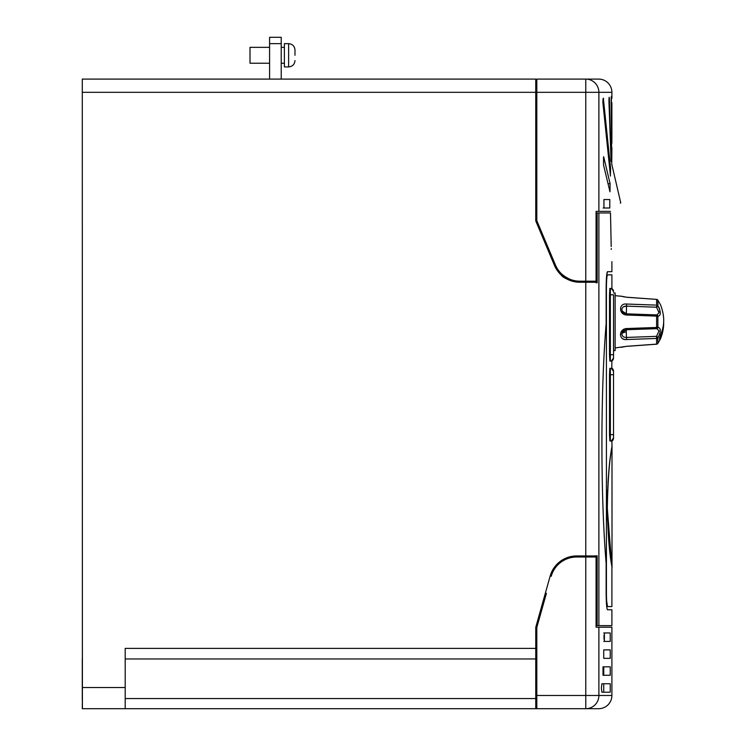 <?xml version="1.0" encoding="UTF-8"?>
<svg xmlns="http://www.w3.org/2000/svg" width="746" height="746" viewBox="0 0 746 746"><rect width="100%" height="100%" fill="white"/><g stroke="black" fill="none" stroke-linecap="round" stroke-linejoin="round"><path stroke-width="1.12" d="M294.978 55.288L294.978 50.001L294.978 55.288M284.394 55.288L284.394 66.926L288.627 66.926L288.627 43.65L284.394 43.65L284.394 55.288M281.223 43.65L269.586 43.65L269.586 37.3L281.223 37.3L281.223 79.095M82.284 79.095L535.759 79.095L535.759 92.327L82.284 92.327L82.284 79.095M577.022 557.01L596.073 557.01L596.073 555.947L596.073 557.01L596.073 555.947L576.667 555.947A27.509 27.509 0 0 0 550.184 576.015L535.759 627.293L535.759 708.7L82.284 708.7L82.396 700.233M585.778 555.947L585.778 282.24L579.819 282.24A27.509 27.509 0 0 1 554.455 265.389L535.759 220.919L535.759 92.327M596.073 555.947L597.173 555.798L597.173 625.633L611.897 625.633L611.897 609.762L607.496 609.762C606.703 608.811 606.256 603.346 606.144 593.359L606.144 563.379C600.502 496.183 600.53 390.587 606.144 323.755L606.144 288.087C606.256 278.118 606.703 272.654 607.496 271.684L611.897 271.684L611.897 261.632M597.173 282.79L596.073 282.79L597.173 282.79L597.173 212.955L598.889 212.955L598.889 625.633M596.073 282.79L596.073 281.186L596.073 282.24L585.778 282.24M597.173 212.955L596.073 212.955L596.073 211.37L596.073 281.186L579.819 281.186C569.562 282.119 559.043 272.057 559.509 271.684L559.892 272.122M611.188 246.544L610.508 212.955C612.112 277.745 612.112 277.745 610.508 212.955L598.889 212.955M572.154 281.149L569.888 280.384M567.352 279.256L559.071 272.794M558.148 271.684L563.631 276.98L577.022 282.1A27.509 27.509 0 0 0 579.819 282.24C569.347 280.533 563.09 278.072 561.057 274.854L573.142 281.419M536.812 92.327L536.812 79.095L585.778 79.095L585.778 92.327L536.812 92.327L536.812 220.713L555.434 264.979A26.455 26.455 0 0 0 579.819 281.186L585.778 281.186L585.778 92.327L598.889 92.327L598.889 211.37L596.073 211.37M546.408 593.359L536.812 627.442L536.812 695.477L611.897 695.477L611.897 627.218L596.073 627.218L596.073 625.633L597.173 625.633M610.965 159.607L609.398 99.032C609.184 96.225 609.025 97.055 608.941 101.521L611.077 161.35M608.988 99.032L609.202 97.288M611.888 143.335C611.897 148.799 611.897 148.799 611.888 143.335L611.888 102.687C611.897 97.232 611.897 97.232 611.888 102.687C611.897 97.232 611.897 97.232 611.888 102.687M598.889 211.37L610.508 211.37C612.093 144.51 612.093 144.51 610.508 211.37M611.897 147.568L611.739 164.055L620.756 202.847L620.346 203.182M609.799 199.536L603.934 199.536L603.934 208.003L609.799 208.003L609.799 199.536M603.533 156.921L603.533 164.969L609.976 191.759L610.107 183.712L603.663 156.716M603.066 99.004L603.598 99.004C603.216 97.437 602.973 98.575 602.871 102.426L610.387 175.254L610.601 168.409L603.337 98.192M610.387 175.254L610.498 176.065M611.58 149.946L611.403 99.488C611.31 95.339 611.235 95.777 611.17 100.794L611.655 152.865M611.179 99.488L611.3 96.56M603.15 208.003L603.934 208.003M598.665 79.095A13.223 13.223 0 0 1 611.897 92.327L598.889 92.327A13.223 13.111 -90 0 0 585.778 79.095L598.665 79.095M82.396 708.7L82.284 92.327M607.496 271.684L606.722 274.854L611.897 274.854L607.496 274.854C606.862 275.638 606.498 280.048 606.423 288.087L606.423 593.359C606.507 601.416 606.862 605.827 607.496 606.591L611.897 606.591L607.496 606.591L606.61 600.707M611.263 248.558L611.3 249.434M535.759 648.386L125.197 648.386L125.197 708.7M535.759 658.97L125.197 658.97M550.184 576.015A27.509 27.509 0 0 1 576.667 555.947A27.509 27.509 0 0 0 550.184 576.015M82.284 658.662L82.284 700.233M596.073 281.186L596.073 282.24M563.612 275.638L564.228 276.104M613.529 371.191L613.529 371.191A3.171 3.171 180 0 0 611.785 368.356L611.897 360.831M611.319 368.356L613.529 371.377L613.529 374.706L613.529 371.377A3.171 3.171 180 0 0 611.319 368.356L609.855 368.356L609.51 374.706L609.51 434.638L609.855 440.989L611.319 440.989A3.171 3.171 0 0 0 613.529 437.958L613.529 434.638L613.529 437.958L611.319 440.989M607.216 507.121C608.26 456.44 612.391 447.647 611.897 446.276C612.391 447.712 608.27 456.291 607.216 507.121L612 567.967C612.494 566.54 608.372 557.896 607.328 507.121C608.382 456.235 612.494 447.74 612 446.276L612 567.967M607.43 520.083L607.319 516.036M607.216 506.991L607.244 502.851M607.319 498.104L607.589 490.057M607.981 482.578L608.4 476.554M609.948 460.664L610.293 457.83M610.843 453.54L610.965 452.691M611.021 452.262L611.617 448.113M611.767 440.802L611.897 440.989C612.485 441.091 613.035 440.168 613.529 438.21M613.529 291.509L613.529 291.472A3.171 3.171 180 0 0 611.319 288.441L609.855 288.441L609.51 294.791L609.51 354.723L609.855 361.073L611.319 361.073A3.171 3.171 0 0 0 613.529 358.052L613.529 354.723L613.529 358.052L611.319 361.073M613.529 292.954L615.124 292.954L615.124 350.62L613.529 350.62M608.447 477.375L607.822 487.287M610.498 557.243L610.983 560.927M611.021 561.206L611.095 561.747M657.785 300.079A1.585 0.504 -31.2 0 1 657.851 300.144A1.585 0.504 -31.2 0 1 657.879 300.209C661.105 305.711 661.105 305.711 657.879 300.209L657.879 305.692A1.585 1.138 180 0 0 656.611 305.123L656.536 307.221L626.463 306.13C623.693 306.121 622.155 307.268 621.856 309.553L622.192 311.054L626.481 313.852L626.537 315.017L656.611 316.108L626.537 315.017C618.602 314.598 618.574 303.025 626.537 304.032L655.389 305.077M624.421 296.964L620.784 296.097L626.537 297.206L656.611 299.379L626.537 297.262C618.593 295.817 618.593 295.817 626.537 297.262L626.519 297.206M639.313 298.186L641.569 298.344M606.722 606.591L607.496 606.591M610.461 211.37C624.206 199.984 624.206 199.984 610.461 211.37M596.073 627.218L596.073 557.01M551.201 576.304A26.455 26.455 0 0 1 576.667 557.01M601.873 692.213L610.228 692.213L610.228 683.746L601.873 683.746L601.379 687.98L601.873 692.213M610.228 666.812L603.001 666.812L603.001 675.279L610.228 675.279L610.228 666.812M610.228 649.887L603.738 649.887L603.738 658.354L610.228 658.354L610.228 649.887M610.228 632.953L604.381 632.953L604.381 641.42L610.228 641.42L610.228 632.953M603.747 641.42L604.381 641.42M611.897 695.477A13.223 13.223 0 0 1 598.665 708.7L536.812 708.7L536.812 695.477M535.759 708.7L536.812 708.7M613.529 294.791L613.529 354.723L613.529 294.791L609.51 294.791M610.359 288.441A3.171 3.171 0 0 1 613.529 291.621A3.171 3.171 0 0 0 610.359 288.441L610.359 354.723L609.51 354.723M610.359 361.073A3.171 3.171 0 0 0 613.529 357.903A3.171 3.171 0 0 1 610.359 361.073L610.359 354.723L613.529 354.723M610.359 440.989A3.171 3.171 0 0 0 613.529 437.809A3.171 3.171 0 0 1 610.359 440.989L610.359 374.706L613.529 374.706L613.529 434.638L609.51 434.638M613.529 373.364L613.529 371.527A3.171 3.171 0 0 0 610.359 368.356L610.359 374.706L609.51 374.706M613.529 438.154L613.529 438.154A3.171 3.171 0 0 1 611.785 440.989M638.25 328.128L628.664 328.482M621.12 347.328L626.537 346.312C618.593 347.757 618.593 347.757 626.537 346.312L656.611 344.13L656.611 338.451L626.537 339.542C618.602 340.558 618.574 328.995 626.537 328.557L624.626 328.93M624.16 329.126L623.078 329.741M620.868 332.483L620.411 334.749M623.078 338.861L624.15 339.262M643.826 345.062L640.926 345.267M624.122 346.61L623.078 346.815M658.821 311.194L659.016 312.649L656.536 307.221A1.585 0.858 144.2 0 0 657.674 306.252A1.585 0.858 144.2 0 0 657.879 305.692C661.105 311.977 661.105 315.511 657.879 316.304L657.879 327.27C661.105 328.053 661.105 331.588 657.879 337.882A1.585 0.858 -144.2 0 0 657.674 337.313A1.585 0.858 -144.2 0 0 656.536 336.343L659.016 330.926L656.9 328.613A1.585 1.371 -104.7 0 0 657.879 327.27L656.611 327.466L656.555 328.669A1.585 1.585 0 0 0 656.9 328.613L656.9 328.613A1.585 1.371 -104.7 0 1 656.564 328.65L626.481 329.723L626.537 328.557L656.611 327.466L656.611 316.108L656.555 314.905L626.463 313.87M659.65 309.17L658.737 307.072M657.925 300.293L659.613 303.156M660.378 304.489L657.851 300.144L660.378 304.489A45.459 45.459 0 0 1 663.688 318.719L663.716 320.146A45.375 39.128 180 0 1 663.688 321.787A45.375 39.128 180 0 1 660.62 334.609A45.375 39.128 180 0 1 660.518 334.842L659.417 339.243L660.48 337.817A45.347 39.109 0 0 0 660.62 337.518A45.347 39.109 0 0 0 663.371 328.007A45.347 39.109 0 0 0 663.688 323.121L663.679 321.787M656.555 328.669L626.481 329.723C623.768 330.403 622.332 331.336 622.183 332.52L621.856 334.022C622.155 336.306 623.684 337.453 626.463 337.444L656.536 336.343L656.611 338.451A1.585 1.138 0 0 0 657.879 337.882L657.879 343.365C661.105 337.863 661.105 337.863 657.879 343.365A1.585 0.504 -148.8 0 1 657.851 343.43L660.378 339.085A45.459 45.459 0 0 0 663.371 328.007M623.516 306.793L626.146 306.121M657.879 300.209A1.585 1.529 180 0 0 656.611 299.435L656.611 305.123M622.192 311.054L622.192 311.054C622.509 312.434 623.936 313.367 626.481 313.852L656.555 314.905A1.585 1.371 -75.3 0 1 656.9 314.961L656.9 314.961A1.585 1.585 0 0 0 656.555 314.905M656.611 316.108L657.879 316.304A1.585 1.371 -75.3 0 0 656.9 314.961L659.016 312.649M657.785 343.496A1.585 0.504 -148.8 0 0 657.851 343.43L660.182 339.421M657.879 343.365A1.585 1.529 -0 0 1 656.611 344.13L656.611 344.195A1.585 1.585 0 0 0 657.851 343.43A1.585 1.585 0 0 1 656.611 344.195L626.537 346.358L615.124 347.916M626.463 329.704L622.192 332.52A4.802 4.802 0 0 0 622.192 332.52M603.747 632.953L604.381 632.953M603.747 683.746L603.747 692.213M603.001 666.812L603.747 666.812L603.747 675.279M603.738 649.887L603.738 658.354M604.008 635.163L604.008 639.21M596.073 555.798L597.173 555.798M536.812 676.958L535.759 676.958M659.585 337.379A2.117 1.072 180 0 0 660.62 337.518L660.62 334.609M660.48 337.817A2.117 1.026 0 0 1 659.511 337.668M269.586 43.65L269.586 79.095M269.586 47.352L250.003 47.352L250.003 63.223L269.586 63.223M82.396 687.532L125.197 687.532M125.197 698.554L535.759 698.554M598.889 627.218L598.889 695.477A13.223 13.111 -90 0 1 585.778 708.7L585.778 557.01M613.529 371.527A3.171 3.171 0 0 0 610.359 368.356M626.37 313.852L626.537 304.032M621.856 334.022A4.802 2.406 180 0 1 626.258 332.054L626.37 329.723M626.537 339.542L626.258 332.054M608.512 183.712L610.107 183.712M609.939 168.409L610.601 168.409M288.627 66.926C292.488 66.553 294.605 64.436 294.978 60.575M281.223 63.223L284.394 63.223M611.897 98.463L611.897 92.327M611.897 606.591L611.897 567.967M612 446.276L611.897 440.989M611.897 288.693L611.897 274.854M621.12 296.246L615.124 295.658M611.319 288.441L613.529 291.472M611.897 368.356C612.485 368.254 613.035 369.177 613.529 371.135M657.851 300.144A1.585 1.585 0 0 0 656.611 299.379M281.223 47.352L284.394 47.352M288.627 43.65C292.488 44.023 294.605 46.14 294.978 50.001"/></g></svg>
